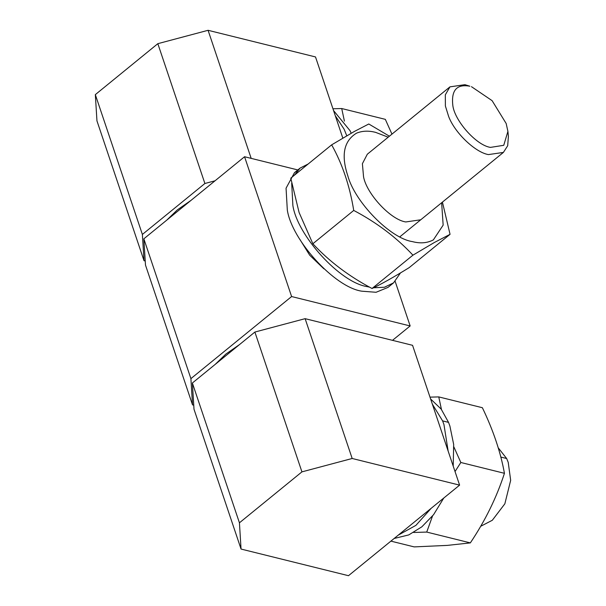 <?xml version="1.0" encoding="UTF-8"?>
<svg xmlns="http://www.w3.org/2000/svg" width="606" height="606" viewBox="0 0 606 606"><rect width="100%" height="100%" fill="white"/><g stroke="black" fill="none" stroke-linecap="round" stroke-linejoin="round"><path stroke-width="0.91" d="M291.691 183.232L292.872 205.495C297.326 235.439 340.042 282.744 367.387 286.661L369.592 287.153M297.463 170.627L294.486 172.649L286.055 188.208L287.312 210.024C291.774 239.968 334.482 287.267 361.835 291.191L376.068 292.281L388.007 287.388L393.559 282.858L400.49 272.905M373.554 287.774L384.439 287.244L393.559 282.858M308.174 163.991L300.046 168.127L294.357 175.255M331.656 144.849L290.782 178.164L299.106 212.532L312.855 243.756C329.232 261.398 348.965 276.313 372.046 288.494C381.068 284.275 393.445 277.328 409.171 267.64L450.053 234.325L434.313 242.521L412.928 255.171C396.551 237.529 376.818 222.614 353.73 210.433C349.745 185.898 342.39 164.037 331.656 144.849L354.305 131.487L368.781 123.995L389.416 136.198M388.204 137.191L375.652 132.381C368.622 130.548 362.244 130.813 356.502 133.176C343.897 140.903 340.973 155.015 347.723 175.513C354.745 202.025 390.317 238.37 412.406 241.612C420.291 243.688 427.283 243.112 433.366 239.885L443.153 225.137L441.638 202.752M442.425 202.109L450.053 234.325M367.327 154.204L362.396 163.696L363.562 176.929C366.759 193.958 390.681 219.796 405.793 221.955L420.746 219.781M412.928 255.171L372.046 288.494M353.73 210.433L312.855 243.756M342.822 138.1L315.506 56.941L208.078 30.3L157.833 43.677L95.331 94.627L96.952 120.867L144.008 260.686L145.228 260.989M215.032 180.793L204.889 183.497L142.38 234.439L95.331 94.627M142.38 234.439L144.008 260.686M204.889 183.497L157.833 43.677M251.179 158.371L208.078 30.3M333.565 110.587L350.063 130.714L351.185 133.244M335.307 115.769L344.14 129.245L346.768 135.782M166.726 220.167L177.338 209.888L191.019 200.366M332.952 108.769L341.716 108.535L344.413 121.117M391.953 134.131L385.325 119.352L341.716 108.535M432.351 404.141L442.607 420.897L443.956 424.556L448.137 451.031M430.608 398.96L441.183 409.118L448.538 422.367L449.887 426.026L453.674 444.456L453.205 466.105M443.781 498.026L433.585 514.676L421.852 526.819L408.755 534.916L394.158 538.476M431.192 508.29L415.928 525.349L398.225 535.166M339.125 327.104L327.323 324.18M239.544 344.549L225.864 354.071L215.244 364.357M432.532 516.001L426.73 532.076L413.648 532.469M453.871 446.917L460.833 462.492L455.038 471.544M429.995 397.142L438.759 396.907L441.456 409.489M390.908 541.128L414.156 546.892L447.304 545.392L470.339 542.893C485.285 520.584 496.655 497.39 504.442 473.309C500.647 452.273 493.284 430.411 482.376 407.717L438.759 396.907M504.442 473.309L460.833 462.492M470.339 542.893L426.73 532.076M510.669 480.323L504.851 503.806L510.669 480.323L508.222 462.37L506.654 458.507L498.261 447.872M480.687 526.296L492.314 520.266L504.851 503.806M241.052 549.059L239.431 522.811L301.932 471.869L352.177 458.484L459.606 485.133L348.488 575.7L241.052 549.059L194.003 409.239L192.375 383L239.431 522.811M192.375 383L254.884 332.05L305.121 318.673L352.177 458.484M305.121 318.673L412.557 345.314L459.606 485.133M254.884 332.05L301.932 471.869M507.911 131.388L508.404 136.305L507.692 145.728L503.397 152.417L488.436 154.591C475.642 152.53 454.894 133.161 448.637 116.466L445.387 106.012L445.327 94.809L449.955 86.855L464.908 84.681L469.855 86.219C456.962 83.87 451.265 90.089 452.765 104.883C454.03 120.003 476.013 145.266 490.443 147.394L503.753 145.304L507.911 131.388L506.169 123.503L492.11 100.664L471.46 86.673M323.839 268.761L309.696 255.209L299.788 239.249M193.746 405.172L192.526 404.869L190.905 378.629L291.607 296.546L410.156 325.952L392.499 340.337M192.526 404.869L145.478 265.057L143.849 238.809L244.559 156.734L297.819 169.938M244.559 156.734L291.607 296.546M395.165 281.404L410.156 325.952M143.849 238.809L190.905 378.629M442.607 420.897L448.538 422.367M506.654 458.507L500.836 457.068M300.046 168.127L294.486 172.649M449.955 86.855L367.289 154.235M399.854 236.81L503.397 152.417"/></g></svg>
